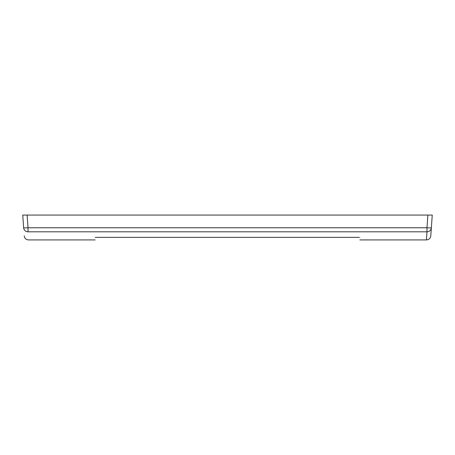 <?xml version="1.0" encoding="UTF-8"?>
<svg xmlns="http://www.w3.org/2000/svg" width="455" height="455" viewBox="0 0 455 455"><rect width="100%" height="100%" fill="white"/><g stroke="black" fill="none" stroke-linecap="round" stroke-linejoin="round"><path stroke-width="0.68" d="M95.158 237.43C95.095 240.769 95.095 240.769 95.158 237.43L96.033 237.368L95.158 237.43M96.033 237.368L359.035 237.368M359.842 237.43C359.905 240.769 359.905 240.769 359.842 237.43M426.42 239.927L426.983 231.811L28.017 231.811C28.767 242.634 28.767 242.634 28.017 231.811L28.017 227.773A4.385 0.307 176 0 1 23.637 227.773C24.394 238.539 24.394 238.539 23.637 227.773L22.75 215.067L432.25 215.067L430.794 235.849C430.453 238.312 428.997 239.671 426.42 239.927L359.842 239.927M427.871 215.067L426.983 227.773A4.385 0.307 -176 0 0 431.363 227.773A4.385 4.345 -176 0 1 426.983 231.811L426.983 227.773L28.017 227.773L27.129 215.067M28.017 231.811A4.385 4.345 176 0 1 23.637 227.773M95.158 239.927L28.58 239.927C26.06 239.705 24.598 238.346 24.206 235.849"/></g></svg>
